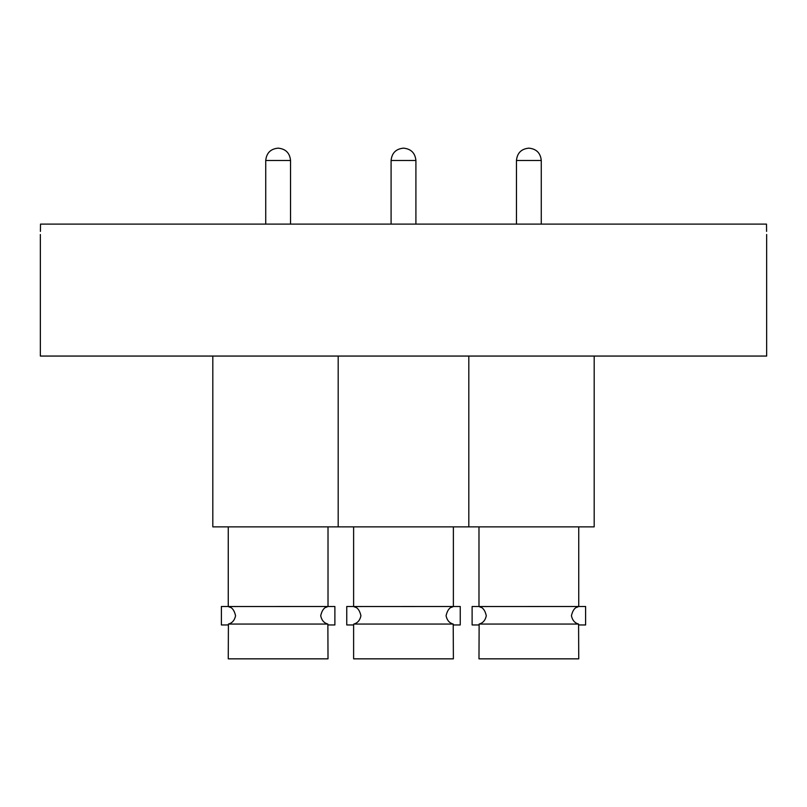<?xml version="1.0" encoding="UTF-8"?>
<svg xmlns="http://www.w3.org/2000/svg" width="807" height="807" viewBox="0 0 807 807"><rect width="100%" height="100%" fill="white"/><g stroke="black" fill="none" stroke-linecap="round" stroke-linejoin="round"><path stroke-width="1.21" d="M40.35 234.494L40.35 356.058L766.65 356.058L766.65 234.494M40.421 231.407L40.501 224.104C40.34 237.51 40.34 237.51 40.501 224.104L766.499 224.104C766.66 237.51 766.66 237.51 766.499 224.104L766.579 231.407M212.816 356.058L212.816 526.88L594.184 526.88L594.184 356.058M228.26 526.88L228.26 606.491L221.39 606.491L221.39 624.961L228.26 624.961L228.411 624.063C232.245 623.034 234.625 620.26 235.573 615.721C234.292 610.122 231.851 607.066 228.26 606.531L328.015 606.491C324.424 607.066 321.983 610.122 320.702 615.721C321.65 620.26 324.031 623.034 327.864 624.063L228.411 624.063L228.26 658.845L328.015 658.845L327.864 624.063L328.015 624.961L334.885 624.961L334.885 606.491L328.015 606.491L325.917 607.419M228.26 606.531L230.358 607.429M353.617 526.88L353.617 606.491L346.758 606.491L346.758 624.961L353.617 624.961L353.779 624.063C357.602 623.034 359.993 620.26 360.931 615.721C359.65 610.122 357.219 607.066 353.627 606.531L453.383 606.491C449.781 607.066 447.35 610.122 446.069 615.721C447.007 620.26 449.388 623.034 453.221 624.063L353.779 624.063L353.617 624.961L353.617 658.845L453.383 658.845L453.221 624.063L453.383 624.961L460.242 624.961L460.242 606.491L453.383 606.491L451.284 607.419L453.373 606.531L453.383 526.88M353.627 606.531L355.726 607.429L353.627 606.531M478.985 526.88L478.985 606.491L472.115 606.491L472.115 624.961L478.985 624.961L479.136 624.063C482.969 623.034 485.35 620.26 486.298 615.721C485.017 610.122 482.576 607.066 478.985 606.531L578.74 606.491C575.149 607.066 572.708 610.122 571.427 615.721C572.365 620.26 574.755 623.034 578.589 624.063L479.136 624.063L478.985 658.845L578.74 658.845L578.589 624.063L578.74 624.961L585.61 624.961L585.61 606.491L578.74 606.491L576.642 607.419M478.985 606.531L481.083 607.429M290.54 224.104L290.54 160.492L265.735 160.492C266.481 152.987 270.617 148.871 278.143 148.155L278.092 148.155M415.908 224.104L415.908 160.492L391.092 160.492C391.849 152.987 395.985 148.871 403.5 148.155C395.985 148.871 391.849 152.987 391.092 160.492L391.092 224.104M541.265 224.104L541.265 160.492L516.46 160.492C517.206 152.987 521.342 148.871 528.857 148.155L528.817 148.155M328.015 526.88L328.015 606.491M265.735 224.104L265.735 160.492M290.54 160.492C289.804 153.017 285.688 148.902 278.203 148.155L278.183 148.155M338.183 356.058L338.183 526.88M468.817 356.058L468.817 526.88M403.55 148.155L403.571 148.155C411.045 148.902 415.161 153.017 415.908 160.492C415.161 153.017 411.045 148.902 403.571 148.155M578.74 526.88L578.74 606.491M516.46 224.104L516.46 160.492M541.265 160.492C540.529 153.017 536.413 148.902 528.928 148.155"/></g></svg>
